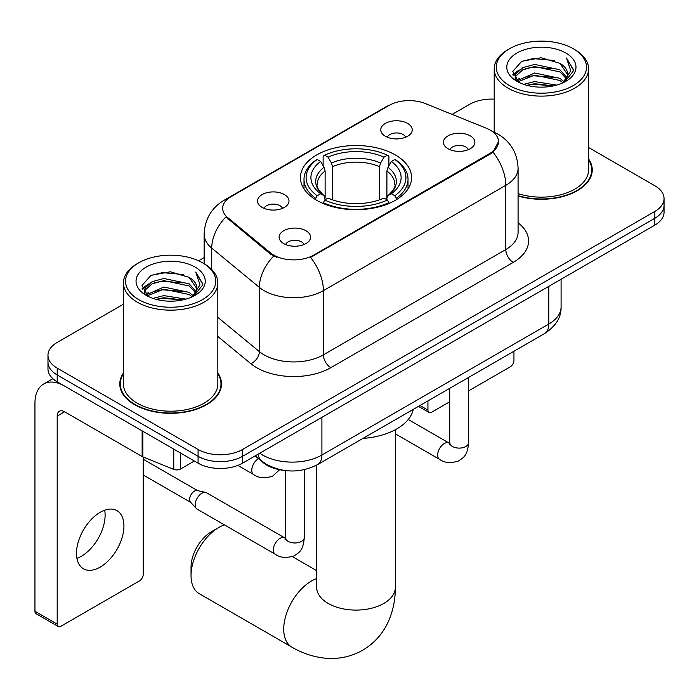 <?xml version="1.0" encoding="UTF-8"?>
<svg xmlns="http://www.w3.org/2000/svg" width="699" height="699" viewBox="0 0 699 699"><rect width="100%" height="100%" fill="white"/><g stroke="black" fill="none" stroke-linecap="round" stroke-linejoin="round"><path stroke-width="1.05" d="M395.311 154.925A55.579 32.084 0 0 0 334.751 147.97A55.579 32.084 0 0 0 300.439 177.616A55.579 32.084 0 0 0 316.717 200.298A55.579 32.084 0 0 0 377.285 207.262A55.579 32.084 0 0 0 411.589 177.616A55.579 32.084 0 0 0 395.311 154.925M262.142 207.411A15.728 9.078 180 0 1 259.023 204.842A15.728 9.078 180 0 1 264.231 193.553A15.728 9.078 180 0 1 284.388 194.567A15.728 9.078 180 0 1 287.507 204.842A15.728 9.078 180 0 1 262.142 207.411M282.475 208.354A9.437 5.452 0 0 0 279.941 205.698A9.437 5.452 0 0 0 270.644 204.318A9.437 5.452 0 0 0 264.056 208.354M385.376 136.261A15.728 9.078 180 0 1 382.257 133.692A15.728 9.078 180 0 1 387.464 122.404A15.728 9.078 180 0 1 407.622 123.417A15.728 9.078 180 0 1 410.741 133.692A15.728 9.078 180 0 1 385.376 136.261M405.708 137.205A9.437 5.452 0 0 0 403.174 134.549A9.437 5.452 0 0 0 393.878 133.168A9.437 5.452 0 0 0 387.298 137.205M283.724 243.584A15.728 9.078 180 0 1 280.596 241.015A15.728 9.078 180 0 1 285.812 229.726A15.728 9.078 180 0 1 305.961 230.74A15.728 9.078 180 0 1 309.089 241.015A15.728 9.078 180 0 1 283.724 243.584M304.048 244.528A9.437 5.452 0 0 0 301.514 241.871A9.437 5.452 0 0 0 292.217 240.491A9.437 5.452 0 0 0 285.638 244.528M448.033 148.721A15.728 9.078 180 0 1 444.913 146.152A15.728 9.078 180 0 1 450.121 134.863A15.728 9.078 180 0 1 470.278 135.877A15.728 9.078 180 0 1 473.398 146.152A15.728 9.078 180 0 1 448.033 148.721M468.365 149.656A9.437 5.452 0 0 0 465.831 147.008A9.437 5.452 0 0 0 456.534 145.628A9.437 5.452 0 0 0 449.946 149.656M486.443 128.267A28.309 16.348 180 0 1 490.226 130.093A28.309 16.348 180 0 1 498.518 141.652A28.309 16.348 180 0 1 490.226 153.212L313.746 255.1A28.309 16.348 180 0 1 270.539 252.916L227.787 217.669A28.309 16.348 180 0 1 222.666 208.293A28.309 16.348 180 0 1 230.958 196.734L389.125 105.409A28.309 16.348 180 0 1 425.385 103.583L486.443 128.267M283.427 470.287A31.455 18.165 180 0 1 263.523 462.86L255.1 455.923M123.452 373.004A50.861 29.367 0 0 0 119.782 383.961A50.861 29.367 0 0 0 134.68 404.721A50.861 29.367 0 0 0 190.102 411.082A50.861 29.367 0 0 0 221.504 383.961A50.861 29.367 0 0 0 217.835 373.004M120.307 386.599A50.861 29.367 0 0 0 120.132 387.386M498.518 141.652L492.97 152.059L490.226 154.051L310.566 257.372A36.706 21.188 60 0 1 323.392 290.635A41.949 24.22 180 0 1 264.073 290.635A41.949 24.22 180 0 1 259.373 287.394L211.736 248.119A41.949 24.22 180 0 1 204.143 234.226L204.143 263.741M123.452 304.179L57.196 342.431A31.455 18.165 0 0 0 47.978 355.275L47.978 368.976A31.455 18.165 0 0 0 57.196 381.82L198.079 463.157L198.079 456.307A31.455 18.165 0 0 0 242.57 456.307L654.832 218.28A31.455 18.165 0 0 0 664.05 205.445A31.455 18.165 0 0 1 654.832 218.28L242.57 456.307A31.455 18.165 0 0 1 198.079 456.307L57.196 374.97L198.079 456.307L198.079 449.457A31.455 18.165 0 0 0 242.57 449.457L654.832 211.439A31.455 18.165 0 0 0 664.05 198.595A31.455 18.165 0 0 0 654.832 185.751L588.575 147.498M47.978 362.126A31.455 18.165 0 0 0 57.196 374.97A31.455 18.165 0 0 1 47.978 362.126M276.9 257.372L270.539 254.156L225.882 216.978A36.706 24.544 129.5 0 0 211.736 248.119L211.736 269.526M518.081 196.008A50.861 29.367 0 0 0 592.245 169.909A50.861 29.367 0 0 0 588.575 158.961M494.202 99.144A31.455 18.165 0 0 0 469.466 104.413L452.157 114.4M204.143 257.59L198.603 260.788M47.978 355.275A31.455 18.165 0 0 0 57.196 368.12L198.079 449.457M221.155 387.386A50.861 29.367 0 0 0 220.98 386.599M591.896 173.335A50.861 29.367 0 0 0 591.721 172.557M198.079 463.157A31.455 18.165 0 0 0 242.57 463.157L654.832 225.13A31.455 18.165 0 0 0 664.05 212.295L664.05 198.595M419.994 405.49L427.937 410.077A5.242 3.023 120 0 0 429.029 412.471A5.242 3.023 120 0 0 431.65 412.218L449.719 401.785M468.592 390.881L510.244 366.835A5.242 3.023 120 0 0 513.948 360.413L513.948 351.239M427.937 410.077L427.937 400.894M509.501 85.575A45.094 26.029 0 0 0 573.276 85.575A45.094 26.029 0 0 0 573.276 48.755L574.753 49.612A47.191 27.244 0 0 1 588.575 68.878A47.191 27.244 0 0 1 559.445 94.05A47.191 27.244 0 0 1 508.024 88.144A47.191 27.244 0 0 1 494.202 68.878A47.191 27.244 0 0 1 508.024 49.612L509.501 48.755A45.094 26.029 0 0 0 509.501 85.575M518.081 193.597A47.191 27.244 0 0 0 588.575 169.909L588.575 68.878M518.081 195.668A50.337 29.061 0 0 0 591.721 169.909A50.337 29.061 0 0 0 588.575 159.8M523.726 84.343L534.604 81.556L556.666 85.095M526.836 85.295L534.604 83.697L553.442 85.89M516.945 80.857L534.604 72.993L559.925 78.34L563.997 81.713M518.02 81.739L534.604 75.134L559.925 80.481L562.87 82.735M515.486 79.389L515.172 77.283L516.063 73.71L522.852 67.637L534.604 64.43L559.925 69.778L566.854 77.641M515.25 78.349L516.063 75.85L522.852 69.778L534.604 66.571L559.925 71.918L566.365 78.664M562.599 82.945A26.213 15.133 0 0 0 567.605 74.059A26.213 15.133 0 0 0 559.925 63.356L567.588 74.575M565.858 53.037A34.601 19.983 0 0 0 516.998 52.993A34.601 19.983 0 0 0 516.771 81.206A34.601 19.983 0 0 0 516.919 81.294A34.601 19.983 0 0 0 566.007 81.206A34.601 19.983 0 0 0 565.858 53.037M559.925 63.356L541.087 57.737L521.734 61.294L512.76 71.438L518.71 82.246M564.748 81.905L573.11 71.298L573.276 69.393L566.478 58.026L570.76 70.765L562.878 82.823M574.753 49.612L573.276 48.755A45.094 26.029 0 0 0 509.501 48.755M566.478 58.026L573.267 69.821M521.288 61.521L533.136 58.594L554.368 60.498M513.101 75.291L516.972 72.259M525.482 68.633L533.136 67.156L553.617 68.834M525.482 77.196L533.136 75.719L553.617 77.397M527.055 85.348L533.136 84.273L553.407 85.898M512.874 74.452L519.226 69.935M516.255 80.21L519.226 78.498M191.037 575.618L191.037 567.055A28.834 16.645 -60 0 1 211.421 531.738L218.839 527.457A39.327 22.7 120 0 0 191.037 575.618A39.327 22.7 120 0 0 199.18 593.626L291.867 647.134A39.327 22.7 -60 0 1 285.839 615.627A39.327 22.7 -60 0 1 311.527 580.974A39.327 22.7 -60 0 1 316.691 578.545M315.721 199.713L315.721 198.315L317.206 195.737A49.917 28.816 0 0 1 317.206 159.486L320.64 161.469A45.094 26.029 0 0 0 320.64 193.754L324.03 195.685L325.122 199.731M325.122 198.079L325.122 170.967L324.03 167.314L320.64 161.469M323.13 165.768L323.13 156.06L324.624 155.204A49.917 28.816 0 0 1 387.403 155.204L383.978 157.188A45.094 26.029 0 0 0 328.058 157.188L331.44 163.033L332.541 166.685L332.541 199.844M379.487 199.844L379.487 166.685L380.588 163.033L383.978 157.188M362.947 438.422A57.676 33.299 0 0 0 413.275 409.369M323.13 202.588A52.014 30.031 0 0 0 388.897 202.588L387.403 200.019A49.917 28.816 0 0 1 324.624 200.019L323.13 203.479M388.897 203.479L388.897 202.588M317.206 159.486L315.721 160.342A52.014 30.031 0 0 0 304.004 179.328A52.014 30.031 0 0 0 315.721 198.315M387.403 155.204L388.897 156.06L388.897 165.768M324.624 200.019L328.058 198.035A45.094 26.029 0 0 0 383.978 198.035L387.403 200.019M320.64 193.754L317.206 195.737M328.058 157.188L324.624 155.204M324.03 167.314A40.332 23.285 0 0 0 324.03 195.685L324.222 195.807C318.491 190.268 316.158 186.502 317.215 184.527A38.803 22.403 0 0 1 325.122 170.967M396.316 198.315A52.014 30.031 0 0 0 408.024 179.328A52.014 30.031 0 0 0 396.316 160.342L394.821 159.486A49.917 28.816 0 0 1 394.821 195.737L396.316 198.315L396.316 199.713M394.821 195.737L391.388 193.754A45.094 26.029 0 0 0 391.388 161.469L394.821 159.486M391.388 161.469L388.006 167.314L386.905 170.967L386.905 198.079L388.006 195.685L391.388 193.754M386.905 170.967A38.803 22.403 0 0 1 394.813 184.527C395.87 186.519 393.537 190.277 387.814 195.807L388.006 195.685A40.332 23.285 0 0 0 388.006 167.314M386.905 199.731L386.905 198.079M224.431 524.888A39.327 22.7 120 0 0 218.839 527.457L211.421 531.738M304.283 469.684L304.283 537.514C303.209 550.829 299.373 552.245 294.096 555.88C286.302 558.291 280.037 557.75 275.292 554.255L197.144 509.134A9.437 5.452 -60 0 1 196.384 508.523A9.437 5.452 -60 0 1 195.187 504.809A9.437 5.452 -60 0 1 201.862 493.249A9.437 5.452 -60 0 1 205.672 492.437A9.437 5.452 -60 0 1 206.581 492.786L285.375 538.247M196.384 508.523L190.486 502.144A6.815 3.932 -60 0 1 189.621 499.462A6.815 3.932 -60 0 1 194.444 491.109A6.815 3.932 -60 0 1 197.197 490.523L205.672 492.437M104.684 510.209A33.552 19.371 -60 0 1 81.381 556.238A33.552 19.371 -60 0 1 76.899 558.326M100.202 567.099A33.552 19.371 120 0 0 122.124 537.531A33.552 19.371 120 0 0 116.978 510.637A33.552 19.371 120 0 0 100.202 512.306A33.552 19.371 120 0 0 78.279 541.874A33.552 19.371 120 0 0 83.426 568.759A33.552 19.371 120 0 0 100.202 567.099M180.464 452.987L180.464 469.046L194.374 461.017M142.142 430.864L64.614 386.101A41.949 24.22 -120 0 0 43.635 384.022A41.949 24.22 -120 0 0 34.95 403.218L34.95 611.276L57.196 624.12L57.196 416.062A10.485 6.055 60 0 1 59.363 411.265A10.485 6.055 60 0 1 64.614 411.781L142.142 456.543L142.142 430.864A5.242 3.023 0 0 0 142.841 431.196M57.196 624.12A5.242 3.023 120 0 0 58.279 626.522L36.033 613.678A5.242 3.023 -60 0 1 34.95 611.276M58.279 626.522A5.242 3.023 120 0 0 60.9 626.26L139.503 580.886A5.242 3.023 120 0 0 143.208 574.464L143.208 457.032M180.464 469.046A5.242 3.023 180 0 1 173.754 469.379L142.841 456.884A5.242 3.023 180 0 1 142.142 456.543M138.76 299.618A45.094 26.029 0 0 0 202.527 299.618A45.094 26.029 0 0 0 202.527 262.807L204.012 263.663A47.191 27.244 0 0 1 217.835 282.929A47.191 27.244 0 0 1 188.704 308.093A47.191 27.244 0 0 1 137.275 302.186A47.191 27.244 0 0 1 123.452 282.929A47.191 27.244 0 0 1 137.275 263.663L138.76 262.807A45.094 26.029 0 0 0 138.76 299.618M123.452 282.929L123.452 383.961A47.191 27.244 0 0 0 137.275 403.218A47.191 27.244 0 0 0 188.704 409.125A47.191 27.244 0 0 0 217.835 383.961L217.835 282.929M123.452 373.843A50.337 29.061 0 0 0 120.307 383.961A50.337 29.061 0 0 0 135.056 404.503A50.337 29.061 0 0 0 189.901 410.802A50.337 29.061 0 0 0 220.98 383.961A50.337 29.061 0 0 0 217.835 373.843M152.976 298.394L163.854 295.607L185.917 299.137M156.095 299.338L163.854 297.748L182.692 299.941M146.222 294.864L163.854 287.044L189.184 292.383L193.256 295.764M147.279 295.782L163.854 289.185L189.184 294.524L192.129 296.778M144.737 293.44L144.431 291.326L145.322 287.752L152.102 281.68L163.854 278.482L189.184 283.82L196.113 291.693M144.51 292.4L145.322 289.893L152.102 283.82L163.854 280.622L189.184 285.961L195.615 292.706M191.858 296.996A26.213 15.133 0 0 0 196.856 288.102A26.213 15.133 0 0 0 189.184 277.398L196.847 288.626M195.108 267.088A34.601 19.983 0 0 0 146.248 267.044A34.601 19.983 0 0 0 146.021 295.249A34.601 19.983 0 0 0 146.17 295.336A34.601 19.983 0 0 0 195.266 295.249A34.601 19.983 0 0 0 195.108 267.088M189.184 277.398L170.346 271.78L150.993 275.336L142.011 285.48L147.97 296.289M194.007 295.948L202.361 285.341L202.535 283.445L195.729 272.077L200.019 284.808L192.129 296.874M204.012 263.663L202.527 262.807A45.094 26.029 0 0 0 138.76 262.807M195.729 272.077L202.527 283.873M150.538 275.563L162.386 272.636L183.627 274.541M142.351 289.342L146.222 286.302M154.741 282.684L162.386 281.199L182.867 282.885M154.741 291.247L162.386 289.762L182.867 291.439M156.305 299.399L162.386 298.324L182.666 299.95M142.133 288.504L148.485 283.986M145.506 294.253L148.485 292.549M227.787 217.669L227.787 218.909M270.539 252.916L270.539 254.156M313.746 255.1L313.746 255.939M490.226 153.212L490.226 154.051M263.523 462.415L263.523 462.86M518.081 222.806A52.434 30.267 180 0 1 513.215 262.378L330.802 367.691A10.485 6.055 60 0 1 323.392 354.847L505.796 249.534A41.949 24.22 0 0 0 518.081 232.409L518.081 168.197A41.949 24.22 180 0 1 505.796 185.322A36.706 21.188 -120 0 0 492.97 152.059M330.802 367.691A52.434 30.267 180 0 1 256.655 367.691A52.434 30.267 180 0 1 250.784 363.646L217.835 336.481M273.667 256.105A36.706 24.544 129.5 0 0 259.373 287.394L259.373 351.614A41.949 24.22 0 0 0 264.073 354.847A41.949 24.22 0 0 0 323.392 354.847L323.392 290.635L505.796 185.322L505.796 249.534A10.485 6.055 60 0 0 513.215 262.378M518.081 168.197C517.374 153.116 510.742 141.801 498.195 134.269L492.9 131.692A36.706 17.187 112 0 0 492.402 131.508M227.839 198.874A36.706 21.188 -120 0 0 224.029 200.298C211.482 207.839 204.859 219.145 204.143 234.226M224.029 200.298L386.04 106.764A36.706 21.188 60 0 1 388.827 105.584M242.57 449.457L242.57 463.157M654.832 211.439L654.832 225.13M57.196 368.12L57.196 381.82M217.835 317.363L259.373 351.614A10.485 7.016 -50.5 0 1 250.784 363.646M259.766 453.223A41.949 24.22 0 0 0 262.588 455.023A41.949 24.22 0 0 0 321.907 455.023L548.802 324.021A41.949 24.22 0 0 0 561.087 306.905C561.393 317.311 555.854 326.215 544.46 333.624L317.564 464.625A20.97 12.11 60 0 0 321.907 455.023L321.907 417.347M548.802 286.354L548.802 324.021A20.97 12.11 60 0 1 544.46 333.624M258.071 454.201A20.97 14.024 129.5 0 0 261.723 461.025L255.353 455.774M395.337 429.719L395.337 587.396A39.327 22.7 180 0 1 383.821 603.447A39.327 22.7 180 0 1 328.207 603.447A39.327 22.7 180 0 1 316.691 587.396L316.516 589.641M379.487 166.685A38.803 22.403 0 0 0 332.541 166.685M380.588 163.033A40.332 23.285 0 0 0 331.44 163.033M468.592 377.425L468.592 442.65A9.437 5.452 180 0 1 465.394 446.74A9.437 5.452 180 0 1 452.48 446.504A9.437 5.452 180 0 1 449.719 442.65L449.413 444.686L450.261 443.996M468.592 442.65C467.526 455.958 463.682 457.382 458.413 461.017C450.619 463.428 444.346 462.887 439.61 459.392A9.437 5.452 -60 0 1 438.159 451.825A9.437 5.452 -60 0 1 444.328 443.507A9.437 5.452 -60 0 1 444.747 443.28A9.437 5.452 -60 0 1 449.046 443.044L449.693 443.384M304.283 537.514A9.437 5.452 180 0 1 301.086 541.603A9.437 5.452 180 0 1 288.171 541.367A9.437 5.452 180 0 1 285.402 537.514L285.105 539.558L285.943 538.859M275.292 554.255A9.437 5.452 -60 0 1 273.851 546.688A9.437 5.452 -60 0 1 280.011 538.37A9.437 5.452 -60 0 1 280.43 538.151A9.437 5.452 -60 0 1 284.729 537.907M237.817 465.403L253.72 474.586A9.437 5.452 -60 0 1 252.269 467.019A9.437 5.452 -60 0 1 258.438 458.701A9.437 5.452 -60 0 1 258.464 458.693M57.196 416.062L64.614 411.781M142.841 431.266L142.841 456.884M173.754 469.379L173.754 449.108M386.04 106.764L392.777 103.635M492.9 131.692L492.349 131.464M317.564 464.625C300.684 473.101 283.811 473.101 266.931 464.625L261.723 461.025M561.087 306.905L561.087 279.259M429.029 412.471L418.456 406.372M591.721 174.112L591.721 169.909M515.172 79.022L515.172 77.283M494.202 132.242L494.202 68.878M395.337 587.396C395.398 598.597 393.406 609.205 389.36 619.209C383.873 632.534 374.961 642.879 362.65 650.253C350.103 657.235 336.691 659.777 322.405 657.864C311.719 656.361 301.54 652.787 291.867 647.134M304.004 188.922L304.004 179.328M408.024 188.922L408.024 179.328M316.691 570.655L292.348 556.596M316.691 465.115L316.691 587.396M439.61 459.392L395.337 433.826M449.719 388.321L449.719 442.65M449.046 443.044L408.242 419.487M143.208 474.971L190.731 502.406M285.402 470.567L285.402 537.514M143.208 459.226L197.546 490.602M253.72 474.586C258.368 478.072 264.633 478.614 272.523 476.211L279.626 469.728M43.635 384.022L52.862 378.692M220.98 388.163L220.98 383.961M144.431 293.073L144.431 291.326M120.307 388.163L120.307 383.961"/></g></svg>
